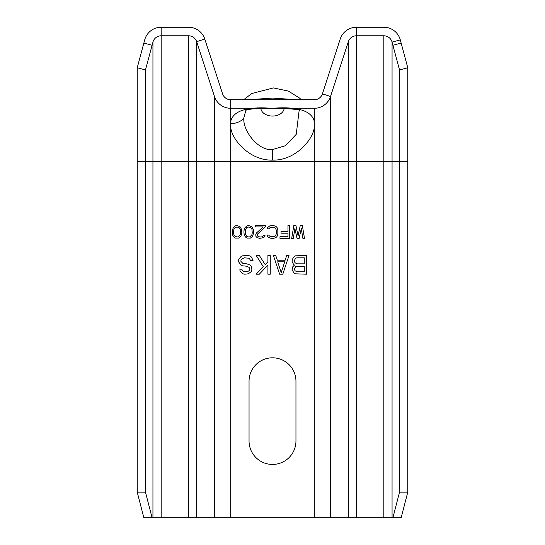 <?xml version="1.0" encoding="UTF-8"?>
<svg xmlns="http://www.w3.org/2000/svg" width="545" height="545" viewBox="0 0 545 545"><rect width="100%" height="100%" fill="white"/><g stroke="black" fill="none" stroke-linecap="round" stroke-linejoin="round"><path stroke-width="0.82" d="M407.769 492.155L401.147 517.75L392.904 517.75L399.533 492.155L407.769 492.155L407.769 161.606L399.533 161.606L399.533 492.155M152.096 45.255L145.467 69.978L137.231 67.771L143.853 43.048L152.096 45.255L152.941 42.101A8.529 8.529 0 0 1 161.177 35.779L188.55 35.779A8.529 8.529 0 0 1 196.663 41.672L214.478 96.499A17.058 17.058 0 0 0 230.698 108.292L314.302 108.292A17.058 17.058 0 0 0 330.522 96.499L330.522 517.75L392.904 517.75M143.853 43.048L144.698 39.894A17.058 17.058 0 0 1 161.177 27.25L188.55 27.25A17.058 17.058 0 0 1 204.777 39.036L222.585 93.863A8.529 8.529 0 0 0 230.698 99.755L314.302 99.755A8.529 8.529 0 0 0 322.415 93.863L340.223 39.036A17.058 17.058 0 0 1 356.45 27.25L383.823 27.25A17.058 17.058 0 0 1 400.303 39.894L407.769 67.771L407.769 161.606M322.415 93.863L330.522 96.499L348.337 41.672A8.529 8.529 0 0 1 356.45 35.779L383.823 35.779A8.529 8.529 0 0 1 392.059 42.101L392.904 45.255L401.147 43.048M392.904 45.255L399.533 69.978L407.769 67.771M399.533 69.978L399.533 161.606L392.059 161.606L392.059 517.75M314.302 121.406L314.302 126.583C313.934 138.989 295.417 160.836 272.5 160.107C249.583 160.836 231.066 138.989 230.698 126.583L230.698 121.406C233.287 110.751 247.062 106.391 272.01 108.312C297.475 106.282 311.57 110.649 314.302 121.406L314.302 108.292M299.151 110.424L296.228 134.356L285.423 145.699L272.5 149.562C258.419 151.19 242.682 130.834 243.806 117.938L245.85 110.424M299.103 110.349L299.191 110.451C301.31 109.511 292.488 108.802 272.718 108.319C256.136 108.353 247.171 109.068 245.809 110.451L245.897 110.349M230.698 126.583L230.698 517.75L143.853 517.75L137.231 492.155L145.467 492.155L152.096 517.75M295.955 381.262L295.955 440.973A23.455 23.455 0 0 1 272.5 464.435A23.455 23.455 0 0 1 249.045 440.973L249.045 381.262A23.455 23.455 0 0 1 272.5 357.806A23.455 23.455 0 0 1 295.955 381.262M252.24 232.933L251.974 234.568L250.107 236.748L248.772 237.014L246.64 236.203L245.577 234.568L245.311 232.933L245.577 229.397L246.64 227.762L248.772 226.945L250.904 227.762L251.974 229.397L252.24 232.933M240.509 232.933L240.243 234.568L238.376 236.748L237.048 237.014L234.915 236.203L233.846 234.568L233.58 232.933L233.846 229.397L234.915 227.762L237.048 226.945L239.18 227.762L240.243 229.397L240.509 232.933M304.274 266.219L304.274 271.812L296.848 271.812L294.893 270.613L294.504 268.617L295.676 266.621L296.848 266.219L304.274 266.219M294.893 262.629L294.504 260.231L295.676 258.235L296.848 257.833L304.274 257.833L304.274 263.828L296.848 263.828L294.893 262.629M284.728 261.825L281.206 272.609L277.691 261.825L284.728 261.825M230.698 517.75L330.522 517.75M300.227 225.582L298.095 235.93L295.955 225.582L293.823 225.582L291.691 238.376L293.292 238.376L294.893 228.58L297.025 238.376L299.157 238.376L301.29 228.58L302.891 238.376L304.491 238.376L302.359 225.582L300.227 225.582M287.964 225.582L287.964 231.571L281.029 231.571L281.029 233.206L287.964 233.206L287.964 236.748L279.966 236.748L279.966 238.376L289.559 238.376L289.559 225.582L287.964 225.582M267.438 228.852L269.032 228.852L270.102 227.49L273.57 227.217L275.429 228.035L276.233 229.935L276.233 234.023L275.429 235.93L273.57 236.748L271.165 236.748L269.298 235.93L269.032 235.113L267.438 235.113L267.704 236.476L268.767 237.559L271.165 238.376L273.57 238.376L275.968 237.559L277.03 236.476L277.834 234.023L277.834 229.935L277.03 227.49L275.968 226.4L273.57 225.582L269.836 225.855L267.704 227.49L267.438 228.852M261.035 237.014L258.637 236.748L257.84 236.203L257.308 234.841L257.84 233.751L265.299 226.945L265.299 225.582L255.707 225.582L255.707 226.945L263.167 226.945L256.504 232.933L255.707 234.841L255.973 236.476L257.036 237.559L259.706 238.376L263.705 237.559L264.768 236.476L265.034 235.386L263.705 235.386L262.37 236.748L261.035 237.014M253.575 233.206L253.309 229.397L251.708 226.672L248.772 225.582L247.178 225.855L245.046 227.49L243.976 230.753L243.976 233.206L244.507 235.386L245.843 237.286L247.178 238.104L250.373 238.104L252.505 236.476L253.575 233.206M241.844 233.206L241.578 229.397L239.977 226.672L237.048 225.582L235.447 225.855L233.315 227.49L232.245 230.753L232.245 233.206L232.783 235.386L234.112 237.286L235.447 238.104L238.642 238.104L240.774 236.476L241.844 233.206M293.721 264.625L294.504 265.02L292.549 267.016L292.154 269.816L293.721 272.609L295.281 273.808L306.624 274.203L306.624 255.441L295.281 255.837L293.721 257.036L292.154 259.829L292.154 261.825L293.721 264.625M273.386 255.441L279.646 274.203L282.773 274.203L289.027 255.441L286.684 255.441L285.117 260.231L277.296 260.231L275.736 255.441L273.386 255.441M270.259 255.441L267.915 255.441L267.915 261.825L265.177 264.625L259.311 255.441L256.184 255.441L263.221 266.621L256.184 274.203L259.311 274.203L267.915 265.02L267.915 274.203L270.259 274.203L270.259 255.441M242.505 270.613L242.109 269.816L239.766 269.816L240.154 271.015L242.893 273.808L244.848 274.203L248.363 273.808L251.497 271.41L251.885 269.816L251.497 266.621L249.93 265.02L246.803 263.828L242.893 263.426L240.938 261.43L240.938 260.231L241.721 259.032L244.453 257.833L249.147 258.235L250.714 260.633L253.057 260.633L251.497 257.036L249.542 255.837L247.587 255.441L242.505 255.837L240.938 256.634L238.594 259.829L238.594 261.825L240.938 265.02L242.505 265.824L246.803 266.219L249.147 267.418L249.542 269.414L249.147 270.613L247.975 271.41L244.453 271.812L242.505 270.613M145.467 69.978L145.467 492.155M137.231 67.771L137.231 492.155M247.709 99.755L272.5 98.086L297.291 99.755M400.303 39.894L392.059 42.101L392.059 161.606L383.823 161.606L383.823 517.75M356.45 27.25L356.45 517.75M348.337 41.672L348.337 161.606L383.823 161.606L383.823 35.779M314.302 126.583L314.302 161.606L348.337 161.606L348.337 517.75M230.698 99.755L230.698 121.406M214.478 96.499L214.478 161.606L314.302 161.606L314.302 517.75M230.61 123.647A14.926 10.627 0.6 0 0 243.806 117.938M272.5 160.107L272.5 149.562M260.844 108.414A11.683 8.264 180 0 0 272.5 116.065A11.683 8.264 0 0 0 284.156 108.414M204.777 39.036L196.663 41.672L196.663 161.606L214.478 161.606L214.478 517.75M161.177 27.25L161.177 161.606L196.663 161.606L196.663 517.75M188.55 35.779L188.55 517.75M152.941 42.101L152.941 161.606L161.177 161.606L161.177 517.75M137.231 161.606L152.941 161.606L152.941 517.75M243.649 99.755L251.715 93.536L273.365 87.922L288.4 91.097L299.478 98.005L301.351 99.755"/></g></svg>
